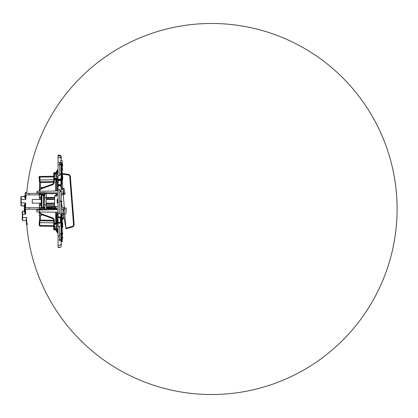 <?xml version="1.0" encoding="UTF-8"?>
<svg xmlns="http://www.w3.org/2000/svg" width="418" height="418" viewBox="0 0 418 418"><rect width="100%" height="100%" fill="white"/><g stroke="black" fill="none" stroke-linecap="round" stroke-linejoin="round"><path stroke-width="0.63" d="M24.453 206.283L24.364 208.781M25.158 208.833L24.829 208.833L24.902 210.076L25.571 209.449A0.622 0.622 -91.5 0 0 24.965 210.076L25.576 210.071L25.571 209.449M25.158 208.357L24.834 208.357L24.908 207.109L25.524 207.741M24.557 208.697L24.307 209.01L24.291 208.598L24.307 210.813L24.307 209.01M24.537 208.864L24.542 209.496M24.301 209.496L24.542 210.165M24.307 210.118L24.307 210.813M24.552 206.288L24.531 208.781M24.286 208.901L24.286 209.219L24.286 208.901M25.435 208.833L25.524 209.219M25.576 207.72L25.582 207.119L24.97 207.114A186.36 186.329 90 0 1 25.017 204.585L25.67 202.965L21.266 202.892L21.266 205.792L20.9 205.421A0.376 0.376 -0 0 0 21.266 205.792L20.9 205.421L21.266 199.464L20.9 199.532L20.9 202.824M24.563 206.226L24.401 205.844L21.266 205.792L24.401 205.844L24.646 204.334L25.472 202.902M24.772 206.226L25.017 204.585L24.646 204.334M21.198 196.57A0.376 0.376 180 0 1 21.266 196.564L24.824 196.502L24.934 198.022L25.629 199.454L21.266 199.464L21.266 196.564L20.9 196.935L20.9 201.481M20.9 196.935L21.266 196.564L20.9 196.935L21.266 196.564L24.615 196.502L25.19 196.157L25.299 197.798A186.36 186.329 90 0 1 25.498 194.877M21.266 201.486L21.266 204.418M26.924 222.151L26.329 221.571A185.649 185.644 -90 0 0 26.496 223.855L27.097 223.97M26.329 221.571L26.606 221.587A185.477 185.472 -90 0 0 26.611 221.655L26.606 221.587A185.477 185.472 90 0 0 26.778 223.855L26.611 221.624M26.261 220.777A185.686 185.686 0 0 0 26.506 224.152L27.139 224.727M53.718 176.255L39.318 176.506M53.718 176.877L39.825 177.117L40.112 181.872L39.506 182.494L39.214 177.117L39.825 177.117L39.825 176.495L38.707 177.127M53.718 182.258L40.3 182.494L40.3 181.867L53.718 181.637L40.112 181.872M39.334 191.277L39.334 187.201L42.85 187.609M41.23 188.199L41.23 187.301M39.506 182.494L39.689 182.494A0.622 0.617 -91 0 1 40.3 181.867M26.794 192.405L25.832 192.411L25.216 192.98L25.817 192.411L26.794 192.405A185.524 185.524 0 0 1 211.576 23.476A185.524 185.524 0 0 1 397.1 209A185.524 185.524 0 0 1 211.576 394.524A185.524 185.524 0 0 1 26.705 224.56M25.618 193.382A186.36 186.329 90 0 1 25.65 192.98L26.156 192.411M25.179 193.382A187.024 187.013 -90 0 1 25.19 193.283L25.791 193.168M25.602 195.044L25.007 195.619A187.024 187.013 -90 0 1 25.158 193.638M25.289 195.572L25.289 195.608A186.851 186.846 90 0 1 25.341 194.877L25.289 195.572M26.266 192.411L26.261 193.038L25.503 192.98L26.099 192.411M39.825 226.101C38.357 226.075 38.357 226.075 39.825 226.101L39.825 225.48L39.214 225.48C37.74 225.454 37.74 225.454 39.214 225.48L39.825 226.101L53.718 226.347M40.112 220.725L39.506 220.103L40.3 220.108L40.3 220.73L53.718 220.965L40.112 220.725L39.825 222.59L53.718 222.836M39.334 211.947L39.334 215.395L42.85 214.988M41.23 215.296L41.23 214.397M39.506 220.103L39.214 222.59L39.825 222.59L39.825 225.48L53.718 225.72M63.05 189.281L61.2 189.302M63.05 194.652L63.05 188.403M63.05 193.816L63.897 193.8L63.05 188.826M64.753 194.203L64.717 193.79L63.897 193.8L64.962 193.785L64.78 191.935M64.382 188.852L63.306 188.831M63.05 193.362L61.2 193.346M62.057 206.539L61.2 206.539M63.05 209.235L61.2 209.251M61.77 215.014L63.05 215.019L63.05 207.647M64.069 214.178L64.137 213.75L63.05 213.77L63.897 208.796L64.962 208.817L65.046 207.84M64.33 214.11L64.962 208.817L63.897 208.796M64.382 213.744L63.306 213.765M63.05 213.316L61.247 213.3M64.717 193.79L64.983 194.025M62.627 219.272L63.588 218.3L63.39 218.034L62.198 219.304M63.63 218.081L63.902 216.676M22.64 213.755L22.64 212.239M22.64 219.136L22.64 217.527L22.274 217.47L22.274 211.644L24.542 210.944M26.58 217.538L22.64 217.527L22.64 220.5L22.274 220.124A0.376 0.376 180 0 0 22.64 220.505L22.274 220.129L22.274 217.47M22.274 215.578L22.274 219.513M25.456 214.235L24.996 212.516L24.631 212.767L25.456 214.235L22.274 214.303M22.64 217.527L22.64 211.273L24.39 211.242L24.547 210.886M25.629 199.454L25.299 197.798L24.934 198.022M24.631 212.767L24.552 210.865M26.297 220.913L26.141 220.563L22.64 220.5L26.141 220.563L26.256 219.016L26.966 217.543M26.809 224.152L26.961 224.152A184.981 184.955 90 0 1 26.621 219.241L26.256 219.016M45.593 226.206L46.142 226.211M61.524 183.575L61.467 186.172M65.919 228.16L72.805 226.248L73.04 226.822L65.966 228.782L63.473 214.329L65.589 213.781L66.054 213.211L65.589 213.781M66.3 208.514L65.736 207.908L62.245 207.574L61.31 201.81M65.119 193.55L64.659 194.234L65.114 193.503L64.147 188.946L63.593 188.455L61.42 188.246M64.659 194.234L61.263 195.112L61.2 197.939M61.2 200.039L61.232 200.708M62.789 188.377L62.198 180.9M65.866 227.491L64.8 213.985M66.054 213.211L66.3 208.561L65.736 207.908M64.315 207.772L63.275 194.595M64.147 188.946L63.593 188.455M73.04 226.822L74.174 224.957L70.323 176.077L68.918 174.41L62.198 173.574M44.862 207.286L41.246 207.286L41.246 195.316L44.862 195.316M44.815 207.286L44.815 195.316M44.862 204.914L44.616 207.72L29.15 207.72L29.15 209.219L45.113 209.219A1.249 1.249 0 0 0 46.361 207.971L46.361 204.914L44.862 204.914L44.616 194.877M46.361 204.914L46.361 197.683L44.862 197.683M25.19 193.283L25.216 192.98A187.06 187.06 0 0 0 25.169 193.382L44.862 193.382L44.862 195.128M46.361 197.683L46.361 194.626A1.249 1.249 0 0 0 45.113 193.382L44.862 193.382M29.15 209.219L25.158 209.219L25.158 207.72L29.15 207.72M38.916 207.72L38.916 208.347L44.616 208.347L44.36 207.72M44.616 208.347L44.616 207.72M44.36 194.877L38.916 194.877L38.916 194.255L44.616 194.255M29.15 193.382L29.15 194.877L25.158 194.877L25.158 193.382M40.901 194.877L39.344 194.877L39.376 196.815L41.246 196.847M39.553 193.382L40.248 193.382M38.916 194.877L29.15 194.877M44.862 207.474L44.862 209.219M41.246 203.106L32.27 203.106L32.27 199.49L41.246 199.49M60.887 233.578A1.745 1.745 0 0 1 60.887 233.672L60.887 240.705L59.393 240.705L59.393 239.462L60.887 239.462M59.393 235.898L59.393 239.462M56.19 173.679L56.336 174.703L57.209 174.703L57.334 171.871L58.081 170.727M56.19 223.959L56.336 226.535L57.209 226.535L57.334 223.165L58.081 221.535M58.081 181.062L57.334 179.437L57.209 176.062L57.209 178.638M56.336 174.703L56.19 178.638M56.336 226.535L56.336 227.894L57.209 227.894L57.334 230.731L57.836 231.865L58.081 229.926M56.336 227.894L56.19 228.923M57.883 195.363L58.081 194.903L57.883 195.363M58.081 199.532L57.209 199.527L57.209 203.07L58.081 203.064M60.584 155.339L60.438 155.668L60.385 155.214L58.081 155.094L58.081 157.356M60.38 164.478A0.684 0.684 0 0 1 59.8 164.859L58.081 164.948L58.081 157.09L59.722 157.178L61.2 158.736L61.2 160.648M58.081 162.639L61.065 162.639L61.065 171.119L61.582 171.119L61.77 171.782A0.622 0.622 0 0 0 61.2 172.404L61.77 172.368L61.77 171.782A0.622 0.622 0 0 0 61.2 172.404L62.198 171.746L61.77 171.782M59.952 162.639L60.579 162.017L60.579 160.648L62.198 160.648L62.198 162.639L61.065 162.639M60.056 163.553A0.684 0.684 0 0 1 60.443 164.049M59.769 162.639L59.722 175.628L61.2 172.744L61.2 177.321L61.2 172.404M58.081 164.948L58.081 175.607L59.722 175.628M60.589 179.327L61.2 177.321L61.127 180.377L60.37 180.482L60.589 179.327L58.081 179.265L58.081 180.602L60.965 180.451L60.965 184.735L58.081 184.631M58.081 175.607L58.081 179.265M60.37 180.482L58.081 180.555M58.081 185.169L58.081 180.017M61.127 184.808L58.081 184.584L58.081 189.579L59.722 189.558L61.2 192.442L61.2 180.017M60.37 184.704L60.5 184.96L58.081 184.834M61.2 187.87L60.5 184.96M58.081 189.579L58.081 213.52L59.722 213.499L60.965 214.789L61.2 215.86L60.965 216.858L58.081 216.926L58.081 213.52M61.2 217.977L61.2 217.109L58.081 216.926M60.438 217.292L61.2 217.961M58.081 217.182L58.081 222.831L58.081 222.433L60.385 222.433L60.438 222.721L60.385 217.574L58.081 217.574L58.081 217.182L60.406 217.292M61.138 222.188L60.422 222.752L58.081 222.872L61.2 222.898L61.2 218.018M58.081 226.493L58.081 235.966L59.732 235.883L59.701 233.636L61.2 233.557L61.2 224.147L60.965 225.218L59.722 226.514L58.081 226.493L58.081 222.898M61.2 237.408L61.754 237.434L60.845 237.387L61.2 237.408L61.2 243.866L59.722 245.423L61.2 243.866L61.2 246.014M60.845 235.982L62.198 235.909L60.845 235.982M61.2 233.557L61.2 235.961M58.081 235.966L58.081 245.507L59.722 245.423M58.081 245.507L58.081 247.284M58.081 247.529L60.5 247.404L61.2 246.197M58.081 233.605L57.517 232.706M58.081 232.868L57.402 232.659L56.336 231.18L57.6 232.601M56.336 230.579L56.958 231.086L56.806 230.475L56.263 230.281L56.336 231.18M57.334 229.978L56.263 230.281A0.622 0.622 0 0 0 56.022 230.036L56.331 229.498A1.249 1.249 0 0 1 56.806 229.978L56.806 230.475L57.836 230.475M57.334 229.513L55.735 229.409L56.022 230.036M56.31 228.876L54.33 228.839L53.718 228.218L53.718 224.252L54.33 224.309L54.34 229.383L53.718 229.304L54.33 229.931L55.725 229.952M56.273 224.309L54.33 224.309L54.34 223.75L53.718 223.134L53.718 219.821L52.898 218.645L40.609 214.173L39.376 212.417L39.376 210.327M56.336 212.245L56.263 223.123A0.622 0.549 90 0 0 56.806 223.745L56.806 223.499A0.622 0.361 -157.5 0 1 56.263 223.123L56.331 223.745L57.334 223.745L54.34 223.75L54.33 223.134L55.725 223.134L55.735 223.75M58.081 219.946L56.958 221.796L56.806 223.499L58.081 223.499M57.402 219.45L58.081 219.502L57.402 220.067L57.6 220.391M58.081 219.502L56.838 219.424L57.188 219.455L57.188 217.083L56.838 217.083L56.838 219.424M58.081 217.255L56.838 217.083L56.838 214.335L57.856 214.282M56.864 214.58L58.081 214.878L58.081 214.544L56.838 214.518M58.081 214.345L57.402 214.324L58.081 214.345M58.081 206.492L54.586 206.523L56.838 208.498L56.838 209.653L36.883 210.003L36.883 211.905L58.05 212.271M58.081 192.933L56.158 192.933L56.838 192.944L56.838 194.098L54.586 196.079L56.838 196.099L56.838 194.673L58.081 194.563L56.838 194.673M58.081 190.948L36.883 191.319L36.883 192.594L56.158 192.933L36.883 192.594L36.883 192.944M58.081 187.656L58.081 185.759M57.402 190.963L57.402 182.535L58.081 185.326M57.334 178.852L56.331 178.852A0.622 0.308 90 0 0 56.022 179.474L56.336 181.151L57.402 182.535L57.6 182.211L58.081 182.65L58.081 184.129M58.081 179.097L56.806 178.852A0.622 0.549 90 0 0 56.263 179.474L56.806 179.097L56.958 180.806L57.6 182.211M56.273 178.287L53.718 178.345L53.718 174.379A0.622 0.622 0 0 1 54.33 173.757L54.34 178.847L56.806 178.852M56.31 173.726L54.33 173.757L54.34 173.214L56.331 173.104L56.022 172.561L54.33 172.671A0.622 0.622 0 0 0 53.718 173.292L54.33 172.671L54.34 173.214L53.718 173.292L53.718 174.379M57.334 172.618L56.806 172.618L56.958 171.516A0.622 0.507 0 0 0 56.336 172.023L56.336 171.417L57.762 169.729M56.336 171.417L58.081 169.734M62.198 234.446L62.198 234.822L62.695 234.158L62.695 232.925L62.402 232.899L62.402 234.326M62.198 228.672L62.198 229.048L62.198 228.672M58.081 228.886L58.081 229.263L58.081 228.886M62.198 221.315L62.198 220.939L62.198 221.315M58.081 221.096L58.081 220.725L58.081 221.096M58.081 181.501L58.081 181.872L58.081 181.501M62.198 181.287L62.198 181.658L62.198 181.287M58.081 173.71L58.081 173.334L58.081 173.71M62.198 173.925L62.198 173.554L62.198 173.925M58.081 171.991L58.081 165.758M61.2 244.227L61.2 243.114M60.641 155.439L61.2 156.416L60.965 157.288L60.26 157.304M60.579 157.492L61.2 157.178L61.2 156.416M61.2 157.178L61.2 158.897M61.2 157.492L61.2 158.736M62.198 162.639L62.198 183.465L61.77 183.502A0.622 0.622 0 0 0 61.2 184.124A0.622 0.622 0 0 1 61.77 183.502L61.77 182.844L61.2 182.844M61.065 171.119L61.2 172.744M61.2 192.442L61.2 200.677L60.338 201.168L61.822 201.298L61.2 200.677M59.722 189.558L59.722 201.298L60.338 201.168M60.338 201.429L61.2 201.92L61.2 215.86M61.2 213.018L62.198 215.38L61.2 213.75L61.2 216.743M61.2 221.989L60.438 222.721L60.385 222.433M61.2 224.147L61.2 222.898M53.718 228.218L53.718 229.304A0.622 0.622 0 0 0 54.33 229.931L54.34 229.383L55.735 229.409M53.718 224.252L53.718 223.134L54.33 223.134L54.33 219.821L53.102 218.06L40.812 213.588L40.609 214.173M56.022 223.123L55.725 223.134L55.725 212.234M57.402 219.471L57.402 220.067L56.336 221.446L56.958 221.796M56.336 221.446L56.336 222.313A0.622 0.366 0 0 0 56.958 222.679M56.838 214.418L56.838 219.356M36.883 211.905L36.883 210.28M36.883 209.653L36.883 210.003M54.586 196.079L54.586 206.523M54.925 195.645L55.803 195.326M56.315 195.112L56.723 194.616M53.718 178.345L53.718 179.468L54.33 179.468L54.33 182.781L53.102 184.537L52.898 183.951L40.609 188.424L39.376 190.185L39.376 191.277M56.022 179.474L55.725 179.468L55.725 190.989M56.958 180.806L56.336 181.151L56.336 190.979M56.336 180.283L56.958 179.923M55.735 178.847L55.725 179.468L54.33 179.468L54.34 178.847L53.718 179.468L53.718 182.781L54.33 182.781M58.081 172.122L56.806 172.122A0.622 0.47 -151.4 0 0 56.263 172.32A0.622 0.622 0 0 1 56.022 172.561M57.334 173.083L56.331 173.104L56.806 172.618L56.336 172.023M61.754 237.434L61.77 241.646A0.622 0.622 0 0 0 61.2 242.268A0.622 0.622 0 0 1 61.77 241.646L62.198 241.609L62.198 236.74M62.198 215.051L62.198 216.89M62.198 215.834L62.198 218.327L61.77 218.306L61.77 219.136A0.622 0.585 0 0 1 61.2 218.551L61.77 218.306L61.77 214.831M62.198 231.049L62.198 232.831L61.2 232.847L61.77 232.408L61.77 230.893L62.198 230.856L61.77 230.893A0.622 0.622 0 0 0 61.2 231.515L61.77 230.893A0.622 0.622 0 0 0 61.2 231.515L62.198 231.049L62.198 218.327M62.198 232.831L62.198 237.116L60.887 237.116M62.198 227.8L62.695 226.885L62.695 223.102L62.198 222.188L62.695 223.102L62.695 226.885L62.198 227.8M62.198 180.409L62.695 179.5L62.695 175.712L62.198 174.797L62.695 175.712L62.695 179.5L62.198 180.409M62.198 168.151L62.402 169.698L62.695 169.671L62.402 168.271M61.284 160.648A0.622 0.622 0 0 1 61.2 160.329M62.198 164.405L62.695 164.426L62.695 165.638L62.198 166.259M61.2 172.336L61.77 171.746M61.2 186.924L61.498 186.924L61.2 186.956L61.498 186.94L61.498 189.176L61.2 189.176M61.498 186.924L61.498 186.172L61.2 186.172L61.498 186.172M61.2 189.218L61.498 189.176M61.2 201.925L61.822 201.298M56.838 208.822L46.361 208.639L46.361 208.326L46.361 209M54.936 206.967L46.361 207.114L46.361 206.805L54.664 206.659L56.801 208.201L46.361 208.018L46.361 207.427L55.756 207.265M41.246 205.755L39.376 205.787L39.376 207.72M46.361 209.021L56.838 208.937M54.465 197.432L46.361 197.573L54.465 197.432M46.361 193.597L46.361 197.432M52.898 183.951L53.718 182.781M53.718 176.015L53.718 176.359M62.198 236.342L62.695 236.959L62.695 238.176L62.198 238.192M62.198 219.163L61.77 219.136L61.77 219.758L61.2 219.758M61.77 235.935L61.77 232.408L62.198 232.382M41.246 204.789L39.376 204.789L39.376 205.787M56.838 208.509L46.361 208.326L46.361 208.018M41.246 197.808L39.376 197.808L39.376 196.815M46.361 205.646L54.465 205.787M54.465 203.446L46.361 203.514M54.465 199.156L46.361 199.083M24.761 210.865L24.996 212.516A186.36 186.329 90 0 1 24.965 210.076L24.902 210.076M24.829 208.833A186.397 186.334 90 0 1 24.834 208.357M25.441 207.72A0.622 0.622 91.5 0 1 24.97 207.114L24.908 207.109M25.582 207.119A185.738 185.707 90 0 1 25.67 202.965M24.552 206.126L21.266 205.792L21.266 204.825L21.266 205.792L20.9 205.421M27.572 224.1L26.961 224.152M27.123 224.727L26.496 223.855M39.214 180.006L53.718 179.766M39.689 187.222L39.689 182.494L40.3 182.494L40.3 187.254M39.214 222.59L39.214 225.48M40.3 215.348L40.3 220.108L53.718 220.338M39.689 215.38L39.689 220.108A0.622 0.617 91 0 0 40.3 220.73M39.689 197.808L39.689 199.49M39.689 203.106L39.689 204.789M40.3 204.789L40.3 203.106M40.3 199.49L40.3 197.808M61.503 184.531L61.2 184.526M64.717 208.812L64.8 207.819M63.776 215.986L63.39 218.034L62.198 218.055M25.822 199.391A185.738 185.707 90 0 1 26.109 194.877M26.229 193.382A185.738 185.707 90 0 1 26.261 193.038M25.644 214.178A185.738 185.707 90 0 1 25.576 210.071M26.506 220.913L26.621 219.241L26.506 220.913M24.887 209.779L24.887 208.357L24.887 209.779M72.805 226.248L73.563 225.004L69.712 176.124L68.777 175.011L62.198 174.201M68.777 175.011L68.918 174.41M73.563 225.004L74.174 224.957M70.323 176.077L69.712 176.124M41.873 207.286L41.873 195.316M43.712 207.286L43.712 195.316M43.388 207.286L43.388 195.316M57.48 203.07L57.48 199.532M56.336 176.062L57.209 176.062M57.209 173.679L57.209 174.703M57.209 227.894L57.209 228.923M57.209 223.959L57.209 226.535M60.965 156.578L60.438 155.668L58.081 155.726M60.5 179.928L58.081 179.928M61.2 180.2L58.081 180.351M60.5 185.258L58.081 185.258M60.589 185.858L58.081 185.921M59.722 201.298L59.722 213.499M60.965 214.789L60.965 217.663M60.406 222.721L58.081 222.831M60.965 222.345L60.965 223.155L58.081 223.087M60.965 225.218L61.2 223.269M59.722 226.514L59.722 233.636M60.589 247.257L58.081 247.372M56.958 231.086L56.958 231.697M53.718 227.397A0.622 0.455 0 0 0 54.33 227.847L56.336 227.873M53.718 226.065A0.622 0.428 0 0 0 54.33 226.493L56.336 226.514M58.081 217.094L57.188 217.083L57.188 214.904M57.402 214.303L57.402 212.26M56.158 209.669L58.081 209.669M53.718 176.537A0.622 0.428 0 0 1 54.33 176.109L56.336 176.082M53.718 175.205A0.622 0.455 0 0 1 54.33 174.75L56.336 174.724M56.958 170.899L56.958 171.516M61.582 162.639L61.582 171.119L62.198 171.119M60.505 184.949L61.2 184.986M60.584 217.574L60.584 222.433M39.987 211.957L39.987 212.417L39.376 212.417M39.987 212.417L40.812 213.588M53.102 184.537L40.812 189.009L39.987 190.185L39.987 191.266M39.987 190.185L39.376 190.185M55.735 173.193L55.725 172.644M62.198 240.987L61.2 240.987M62.198 182.844L61.77 182.844L61.77 172.368L62.198 172.368M62.402 164.415L62.402 166.056M62.198 230.229L61.2 230.229M62.198 219.758L61.77 219.758L61.754 230.893M61.368 213.629L61.368 214.225M52.898 218.645L53.102 218.06M54.33 219.821L53.718 219.821M40.812 189.009L40.609 188.424M62.402 236.546L62.402 238.187M62.031 214.784L62.031 215.249M46.361 204.402L54.465 204.543M46.361 198.2L54.465 198.059M21.266 204.684L20.9 204.308M21.266 197.672L20.9 198.048M22.64 220.505L22.274 220.129M22.64 219.393L22.274 219.016M22.64 212.381L22.274 212.757M24.187 211.242L22.64 211.273L22.274 211.644M25.158 193.492A187.06 187.06 0 0 0 24.949 196.288M21.266 196.564L24.97 196.23M24.552 206.147L24.197 205.844M25.932 220.563L26.277 220.814M39.235 209.219A1.249 1.249 0 0 0 41.016 209.219M41.016 193.382A1.249 1.249 0 0 0 39.235 193.382M54.465 203.106L46.361 203.106M54.465 199.49L46.361 199.49M61.138 217.82L60.422 217.261L58.081 217.135M56.958 219.45L57.888 219.497M45.813 209.005L51.121 208.958M45.813 193.591L56.838 193.691"/></g></svg>

